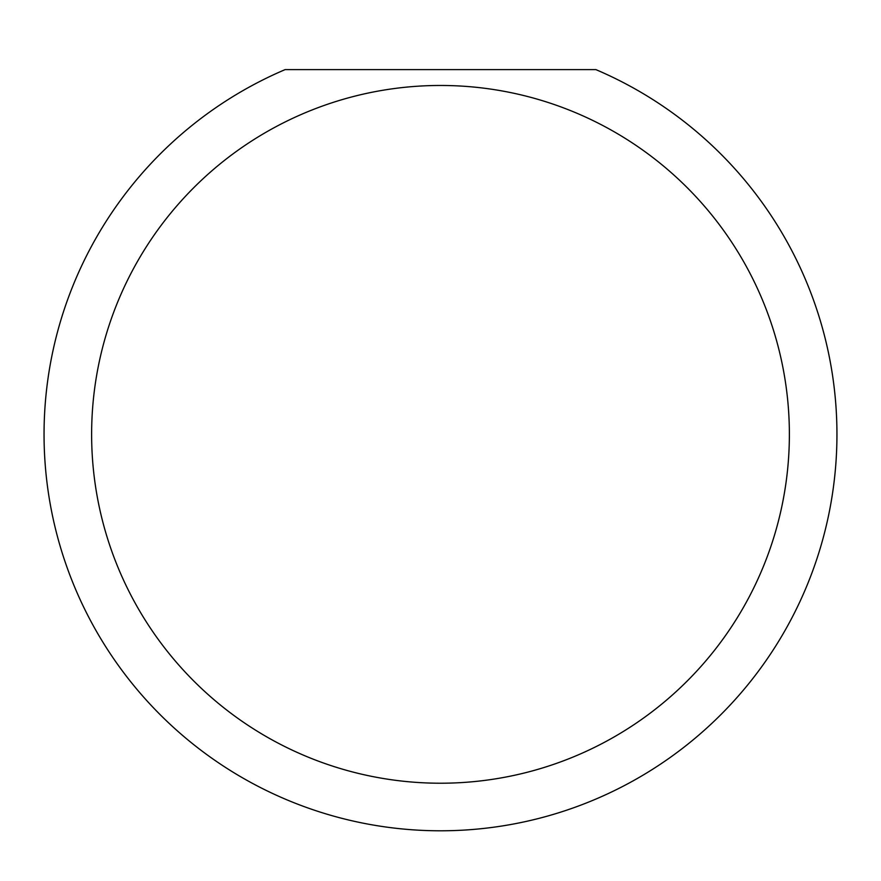 <?xml version="1.0" encoding="UTF-8"?>
<svg xmlns="http://www.w3.org/2000/svg" width="881" height="881" viewBox="0 0 881 881"><rect width="100%" height="100%" fill="white"/><g stroke="black" fill="none" stroke-linecap="round" stroke-linejoin="round"><path stroke-width="1.32" d="M789.376 434.344A348.876 348.876 0 0 0 440.5 85.468A348.876 348.876 0 0 0 91.624 434.344A348.876 348.876 0 0 0 440.5 783.22A348.876 348.876 0 0 0 789.376 434.344M595.875 69.61A396.45 396.45 0 0 1 440.5 830.794A396.45 396.45 0 0 1 285.125 69.61L595.875 69.61"/></g></svg>
